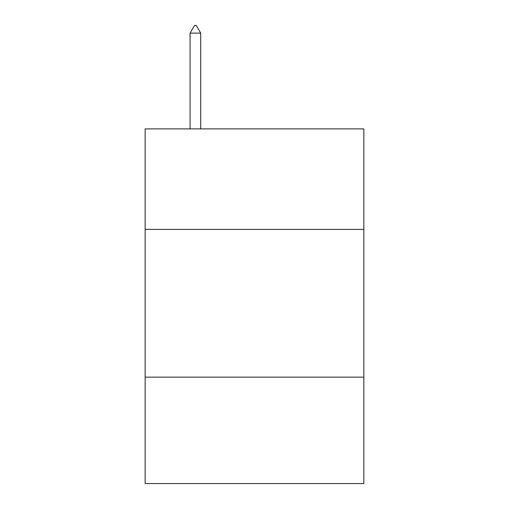 <?xml version="1.0" encoding="UTF-8"?>
<svg xmlns="http://www.w3.org/2000/svg" width="509" height="509" viewBox="0 0 509 509"><rect width="100%" height="100%" fill="white"/><g stroke="black" fill="none" stroke-linecap="round" stroke-linejoin="round"><path stroke-width="0.76" d="M363.852 229.381L363.852 128.892L145.148 128.892L145.148 229.381L363.852 229.381L363.852 483.55L145.148 483.55L145.148 229.381M363.852 377.15L145.148 377.15M200.711 33.136L196.277 25.45L194.502 25.45L190.073 33.136L200.711 33.136L200.711 128.892M190.073 33.136L190.073 128.892"/></g></svg>
